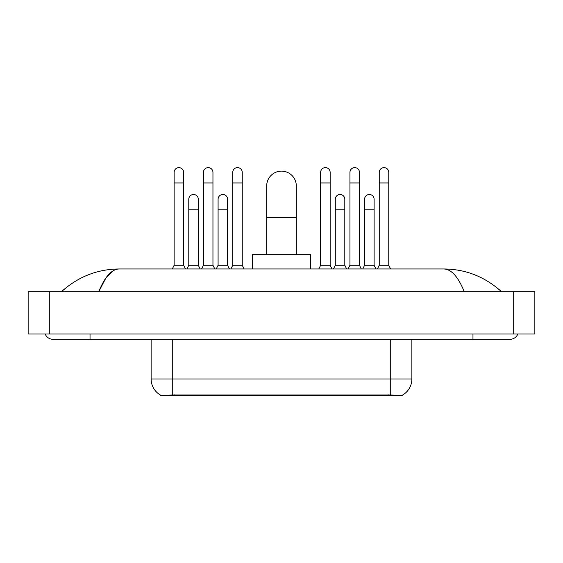 <?xml version="1.0" encoding="UTF-8"?>
<svg xmlns="http://www.w3.org/2000/svg" width="563" height="563" viewBox="0 0 563 563"><rect width="100%" height="100%" fill="white"/><g stroke="black" fill="none" stroke-linecap="round" stroke-linejoin="round"><path stroke-width="0.84" d="M402.622 395.001L402.622 395.374L160.378 395.374L160.378 395.001M151.123 339.313L151.123 378.976A18.509 18.509 0 0 0 160.272 394.952C161.644 395.479 165.642 395.479 172.278 394.952L390.722 394.952C397.344 395.479 401.349 395.479 402.728 394.952A18.509 18.509 0 0 0 411.877 378.976L411.877 339.313M266.693 254.687L266.693 185.924A14.807 14.807 0 0 1 281.5 171.117A14.807 14.807 0 0 1 296.307 185.924A14.807 14.807 0 0 0 281.5 171.117M296.307 254.687L296.307 185.924M310.593 268.966L310.593 254.687L252.407 254.687L252.407 268.966M172.278 268.966L174.129 265.264L183.651 265.264L185.501 268.966M183.651 265.264L183.651 172.384A4.757 4.757 0 0 0 178.893 167.626A4.757 4.757 0 0 1 179.189 167.633M174.129 265.264L174.129 182.961L183.651 182.961M174.129 182.961L174.129 172.384A4.757 4.757 0 0 1 178.893 167.626M201.582 268.966L203.433 265.264L212.955 265.264L214.806 268.966M212.955 265.264L212.955 172.384A4.757 4.757 0 0 0 208.19 167.626A4.757 4.757 0 0 1 208.493 167.633M203.433 265.264L203.433 182.961L212.955 182.961M203.433 182.961L203.433 172.384A4.757 4.757 0 0 1 208.19 167.626M230.886 268.966L232.737 265.264L242.252 265.264L244.103 268.966M242.252 265.264L242.252 172.384A4.757 4.757 0 0 0 237.495 167.626A4.757 4.757 0 0 1 237.79 167.633M232.737 265.264L232.737 182.961L242.252 182.961M232.737 182.961L232.737 172.384A4.757 4.757 0 0 1 237.495 167.626M318.792 268.966L320.643 265.264L330.157 265.264L332.008 268.966M330.157 265.264L330.157 172.384A4.757 4.757 0 0 0 325.4 167.626A4.757 4.757 0 0 1 325.695 167.633M320.643 265.264L320.643 182.961L330.157 182.961M320.643 182.961L320.643 172.384A4.757 4.757 0 0 1 325.4 167.626M348.089 268.966L349.94 265.264L359.461 265.264L361.312 268.966M359.461 265.264L359.461 172.384A4.757 4.757 0 0 0 354.704 167.626A4.757 4.757 0 0 1 355 167.633M349.94 265.264L349.94 182.961L359.461 182.961M349.94 182.961L349.94 172.384A4.757 4.757 0 0 1 354.704 167.626M377.393 268.966L379.244 265.264L388.766 265.264L390.616 268.966M388.766 265.264L388.766 172.384A4.757 4.757 0 0 0 384.001 167.626A4.757 4.757 0 0 1 384.304 167.633M379.244 265.264L379.244 182.961L388.766 182.961M379.244 182.961L379.244 172.384A4.757 4.757 0 0 1 384.001 167.626M186.93 268.966L188.781 265.264L198.303 265.264L200.154 268.966M198.303 265.264L198.303 199.253A4.757 4.757 0 0 0 193.841 194.502A4.757 4.757 0 0 1 198.303 199.253M188.781 265.264L188.781 209.83L198.303 209.83M188.781 209.83L188.781 199.253A4.757 4.757 0 0 1 193.841 194.502M216.234 268.966L218.085 265.264L227.607 265.264L229.458 268.966M227.607 265.264L227.607 199.253A4.757 4.757 0 0 0 223.145 194.502A4.757 4.757 0 0 1 227.607 199.253M218.085 265.264L218.085 209.83L227.607 209.83M218.085 209.83L218.085 199.253A4.757 4.757 0 0 1 223.145 194.502M333.437 268.966L335.288 265.264L344.809 265.264L346.66 268.966M344.809 265.264L344.809 199.253A4.757 4.757 0 0 0 340.348 194.502A4.757 4.757 0 0 1 344.809 199.253M335.288 265.264L335.288 209.83L344.809 209.83M335.288 209.83L335.288 199.253A4.757 4.757 0 0 1 340.348 194.502M362.741 268.966L364.592 265.264L374.113 265.264L375.964 268.966M374.113 265.264L374.113 199.253A4.757 4.757 0 0 0 369.652 194.502A4.757 4.757 0 0 1 374.113 199.253M364.592 265.264L364.592 209.83L374.113 209.83M364.592 209.83L364.592 199.253A4.757 4.757 0 0 1 369.652 194.502M45.167 334.021A8.466 8.466 0 0 0 53.006 339.313A8.466 8.466 0 0 1 45.167 334.021A8.466 8.466 0 0 0 53.006 339.313L509.994 339.313A8.466 8.466 0 0 0 517.833 334.021A8.466 8.466 0 0 1 509.994 339.313A8.466 8.466 0 0 0 517.833 334.021A8.466 8.466 0 0 1 509.994 339.313M464.25 291.711C458.183 276.771 451.364 269.191 443.806 268.966L119.194 268.966C111.636 269.191 104.817 276.771 98.75 291.711L105.872 278.031L113.705 270.451M49.305 291.711L534.85 291.711L534.85 334.021L28.15 334.021L28.15 291.711L49.305 291.711L49.305 334.021M443.806 268.966C465.636 269.135 484.884 276.714 501.527 291.711L499.726 290.072M63.274 290.072L61.473 291.711C78.039 276.75 97.279 269.163 119.194 268.966M388.343 395.374L388.343 394.853M174.657 395.374L174.657 394.853M390.722 394.952L390.722 378.976L411.877 378.976M151.123 378.976L172.278 378.976L172.278 394.952M172.278 339.313L172.278 378.976L390.722 378.976L390.722 339.313M266.693 217.663L296.307 217.663M472.969 334.021L472.969 339.313M90.031 334.021L90.031 339.313M513.695 291.711L513.695 334.021"/></g></svg>
